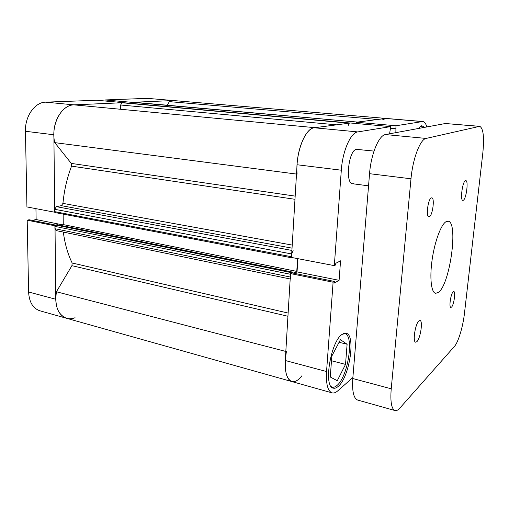 <?xml version="1.0" encoding="UTF-8"?>
<svg xmlns="http://www.w3.org/2000/svg" width="509" height="509" viewBox="0 0 509 509"><rect width="100%" height="100%" fill="white"/><g stroke="black" fill="none" stroke-linecap="round" stroke-linejoin="round"><path stroke-width="0.76" d="M356.198 123.515L356.294 122.243L385.911 118.419L147.419 98.358L105.026 99.942L131.965 102.334L173.257 100.54L169.363 101.641L167.238 105.223M314.995 127.683L73.92 104.854C63.37 104.892 53.439 119.31 53.871 134.777L54.743 212.24L26.932 206.928L25.45 131.271C24.896 116.179 34.905 102.15 45.67 102.156L73.92 104.854L123.833 102.684L96.697 100.254L45.67 102.156M55.017 225.773L55.729 299.241C56.219 309.625 59.871 315.981 66.673 318.316C69.364 319.048 72.163 318.85 75.071 317.731M287.941 316.267L71.915 265.673L56.423 291.759C54.508 305.954 57.924 314.81 66.673 318.316L39.918 310.802C32.951 308.429 29.178 302.161 28.599 292.001L27.193 220.181L54.896 225.799M55.589 225.099L29.166 219.754L27.193 220.181M35.942 208.645L36.126 219.544L32.252 220.378M105.026 99.942L105.026 100.998M147.419 98.358L173.257 100.54M62.365 224.813L36.126 219.544M374.02 151.097L356.44 149.341C348.563 150.053 344.943 183.832 352.68 183.749L353.787 183.647M343.55 333.554L344.682 333.624C354.449 334.852 348.118 376.787 336.907 385.523C335.227 386.974 333.675 387.508 332.25 387.139L331.206 386.649M420.549 126.162L423.189 127.606M342.131 334.388C330.653 341.304 323.164 387.152 333.325 388.157C334.788 388.539 336.379 387.985 338.103 386.49C349.562 377.493 356.046 334.508 346.069 333.255L342.131 334.388M424.57 127.352L421.706 125.678L418.347 128.497M350.51 123.006L390.721 126.607L357.782 131.92C350.733 132.512 342.551 151.027 341.316 170.203L334.318 265.628L291.479 257.446L297.059 164.751C297.988 146.14 306.558 128.268 314.295 127.772L350.51 123.006M286.382 351.592C283.85 368.592 285.67 378.581 291.829 381.565C287.006 379.714 284.824 372.696 285.275 360.512L290.505 273.587L333.102 282.221L326.549 371.532C325.894 384.028 327.739 391.141 332.091 392.872C333.828 393.33 335.717 392.655 337.76 390.861L352.883 377.506M290.505 273.587L291.981 272.869L334.458 281.452L334.337 283.055L339.089 280.332L340.559 260.818L335.794 263.293L335.679 264.915L334.318 265.628M294.164 273.308L297.046 271.895L297.867 258.667M390.721 126.607L389.582 133.803M333.102 282.221L334.458 281.452M426.86 126.932C425.855 123.541 424.481 121.734 422.737 121.524L395.97 125.761L356.294 122.243M395.856 132.645L395.97 125.761M297.046 271.895L339.089 280.332M390.575 128.274L395.703 128.739M331.83 356.058L340.438 339.675L347.113 344.262L345.522 364.393L337.276 380.726L330.271 376.997L331.83 356.058M345.522 364.393L331.48 360.766M347.113 344.262L339.058 342.296M315.675 127.746L314.295 127.772C305.012 128.077 295.252 153.712 297.091 174.142M73.92 104.854C61.245 104.663 50.436 125.443 54.768 142.635L71.273 163.402L295.169 196.118M296.499 174.065L54.768 142.635M422.737 121.524L385.911 118.419L382.444 119.876M377.493 119.45L169.363 101.641M63.326 232.072C64.834 243.754 67.78 254.055 72.151 262.988L288.132 313.067M294.978 199.299L71.553 166.138C67.042 177.997 64.172 190.411 62.938 203.377L292.223 245.083M350.326 123.032L131.621 103.429L132.308 102.315L357.515 122.084L133.905 102.277M356.281 122.421L355.969 123.496M350.256 123.038L123.477 102.703L350.275 123.038L349.231 123.172L348.041 125.882M293.139 250.657L291.689 253.953L54.711 209.301L56.378 206.66L61.315 205.661L62.938 203.377M55.596 212.622L54.737 211.655L291.523 256.752L291.689 253.953M291.587 257.471L292.497 257.643M297.568 258.61L296.772 271.386L293.229 273.123M292.287 272.932L292.338 272.054L291.186 272.614L290.601 273.543M290.181 278.983L56.111 230.583L54.934 228.706L54.902 226.378L290.467 274.275L290.302 277.042L291.021 279.161M332.091 392.872L291.829 381.565C295.004 382.297 298.376 380.35 301.952 375.725M132.308 102.315L133.689 102.258M71.915 265.673L72.151 262.988M54.902 226.378L55.735 225.048L291.186 272.614M292.338 272.054L57.25 224.698L55.735 225.048M63.148 214.111L63.243 224.603L60.253 225.302M54.737 211.655L54.711 209.301M71.553 166.138L71.273 163.402M336.608 124.832L120.627 105.007L120.595 109.168M120.627 105.007L122.045 102.761L349.231 123.172M123.477 102.703L122.045 102.761M285.823 351.452L56.423 291.759M296.772 271.386L63.243 224.603M465.442 180.689C462.446 181.541 459.958 200.571 462.853 200.368L463.279 200.279C466.276 199.127 468.681 180.517 465.805 180.625L465.442 180.689M418.907 320.924C415.287 323.622 412.455 342.093 415.643 342.188L416.82 341.698C420.447 338.663 423.151 320.67 419.989 320.505L418.907 320.924M431.295 197.912C428.018 198.924 425.709 216.879 428.858 216.783L429.405 216.669C432.682 215.377 434.909 197.797 431.778 197.829L431.295 197.912M453.188 291.784C450.815 293.528 448.741 307.449 450.853 307.417L451.496 307.143C453.869 305.222 455.879 291.562 453.786 291.549L453.188 291.784M438.593 292.281L435.634 293.356C431.225 292.675 429.501 277.742 432.154 259.533C434.756 241.336 441.112 224.393 446.062 221.676L448.047 221.205C458.59 221.6 450.147 283.837 438.593 292.281M395.029 410.553L357.655 400.055C353.621 398.401 351.999 391.23 352.801 378.537L369.547 173.684C370.978 154.151 378.893 135.222 385.478 134.561L445.375 123.515L479.707 126.327L426.084 138.435C420.23 139.192 412.735 158.725 410.992 178.793L391.224 388.793C390.212 401.773 391.485 409.026 395.029 410.553C396.454 410.922 398.044 410.114 399.807 408.135L454.429 346.425C458.361 342.163 463.018 326.53 464.494 313.092L482.818 153.037C484.358 137.112 483.327 128.211 479.707 126.327M53.871 134.777L25.45 131.271M28.599 292.001L55.729 299.241M314.295 127.772L357.782 131.92M285.275 360.512L326.549 371.532M422.101 121.549L385.211 118.432M341.316 170.203L297.059 164.751M292.039 248.15L61.315 205.661M56.378 206.66L291.899 250.428M54.934 228.706L290.302 277.042M385.478 134.561L426.084 138.435M479.192 126.366L445.375 123.515M410.992 178.793L369.547 173.684M352.801 378.537L391.224 388.793M344.682 333.624L343.861 333.433M421.083 126.143L420.644 126.105M332.25 387.139L331.429 386.91M291.829 381.565L66.673 318.316M133.797 102.258L357.553 122.077M291.899 257.853L55.354 212.622M352.68 183.749L368.548 185.842"/></g></svg>
